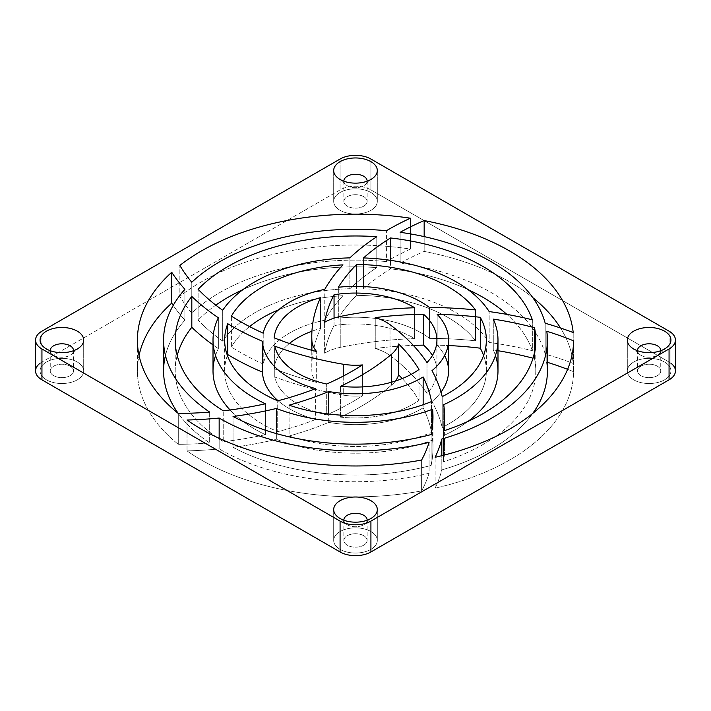 <?xml version="1.0" encoding="UTF-8"?>
<svg xmlns="http://www.w3.org/2000/svg" width="711" height="711" viewBox="0 0 711 711"><rect width="100%" height="100%" fill="white"/><g stroke="black" fill="none" stroke-linecap="round" stroke-linejoin="round"><path stroke-width="0.53" stroke-dasharray="3.56 2.67" d="M429.089 442.402L429.089 473.268A250.076 144.377 180 0 1 421.614 490.919L421.614 460.053L421.614 490.919A218.09 125.909 180 0 1 187.029 450.89A261.701 151.096 0 0 0 219.157 448.908L219.157 438.34L219.157 448.908A261.701 151.096 180 0 1 187.029 450.89L187.029 420.023L187.029 450.89A218.09 125.909 0 0 0 421.614 490.919A250.076 144.377 0 0 0 429.089 473.268A191.917 110.8 180 0 1 219.157 448.908A191.917 110.8 0 0 0 429.089 473.268L429.089 442.402M435.15 488.146A261.701 151.096 0 0 0 441.815 469.891L441.815 455.698L441.815 469.891A261.701 151.096 180 0 1 435.15 488.146L435.15 457.28L435.15 488.146A218.09 125.909 0 0 0 573.581 371.702L573.581 340.845L573.581 371.702A218.09 125.909 180 0 1 435.15 488.146M209.665 412.096L209.665 442.962A250.076 144.377 180 0 1 178.283 444.313L178.283 413.447L178.283 444.313A218.09 125.909 180 0 1 137.41 370.929A218.09 125.909 180 0 1 139.054 355.5A218.09 125.909 0 0 0 178.283 444.313A250.076 144.377 0 0 0 209.665 442.962A191.917 110.8 180 0 1 178.265 413.438A191.917 110.8 0 0 0 209.665 442.962L209.665 412.096M191.783 282.249L191.783 313.116A250.076 144.377 180 0 1 179.856 296.3L179.856 265.434L179.856 296.3A218.09 125.909 180 0 1 410.389 249.072A261.701 151.096 -0 0 0 386.42 261.577L386.42 230.711L386.42 261.577A261.701 151.096 180 0 1 410.389 249.072L410.389 218.206L410.389 249.072A218.09 125.909 0 0 0 179.856 296.3A250.076 144.377 0 0 0 191.783 313.116A191.917 110.8 180 0 1 386.42 261.577A191.917 110.8 0 0 0 191.783 313.116L191.783 282.249M173.226 305.392A261.701 151.096 0 0 0 184.913 320.163L184.913 289.297L184.913 320.163A261.701 151.096 180 0 1 173.226 305.392M400.151 232.31L400.151 263.168A250.076 144.377 180 0 1 424.165 251.427L424.165 236.603L424.165 251.427A218.09 125.909 180 0 1 532.735 297.562A218.09 125.909 0 0 0 424.165 251.427A250.076 144.377 -0 0 0 400.151 263.168A191.917 110.8 180 0 1 545.195 354.114L545.195 323.247L545.195 354.114A261.701 151.096 180 0 1 573.199 363.419A261.701 151.096 -0 0 0 545.195 354.114A191.917 110.8 0 0 0 400.151 263.168L400.151 232.31M546.812 331.282L546.812 362.148A250.076 144.377 180 0 1 547.417 362.334A250.076 144.377 -0 0 0 546.812 362.148L546.812 331.282M567.609 369.338A250.076 144.377 180 0 1 573.581 371.702A250.076 144.377 -0 0 0 567.609 369.338M573.199 332.552L573.199 363.419L573.199 332.552M432.608 440.109A250.076 144.377 180 0 1 432.972 447.903A250.076 144.377 180 0 1 431.124 465.421L431.124 434.554L431.124 465.421A250.076 144.377 0 0 0 432.608 440.109A142.484 82.263 180 0 1 276.357 439.336L276.357 433.586L276.357 439.336A261.701 151.096 180 0 1 233.048 447.326A261.701 151.096 0 0 0 276.357 439.336A142.484 82.263 0 0 0 432.608 440.109L432.608 424.831L432.608 440.109M443.504 430.91L443.504 461.777A261.701 151.096 0 0 0 444.606 447.903A261.701 151.096 0 0 0 443.726 435.523L443.726 404.666L443.726 435.523A261.701 151.096 180 0 1 443.504 461.777A180.283 104.09 0 0 0 534.512 358.602L534.512 352.398L534.512 358.602A250.076 144.377 -0 0 0 533.028 358.211A250.076 144.377 180 0 1 534.512 358.602A180.283 104.09 180 0 1 535.783 370.929A180.283 104.09 180 0 1 443.504 461.777L443.504 430.91M265.381 434.652A250.076 144.377 180 0 1 223.227 441.655L223.227 410.789L223.227 441.655A250.076 144.377 0 0 0 265.381 434.652A142.484 82.263 180 0 1 230.071 409.963A142.484 82.263 0 0 0 265.381 434.652L265.381 403.786L265.381 434.652M233.048 416.459L233.048 447.326A180.283 104.09 0 0 0 431.124 465.421A180.283 104.09 180 0 1 233.048 447.326L233.048 416.459M222.694 341.138A250.076 144.377 180 0 1 198.12 320.154L198.12 289.288L198.12 320.154A250.076 144.377 0 0 0 222.694 341.138A142.484 82.263 180 0 1 349.883 288.737L349.883 257.871L349.883 288.737A261.701 151.096 180 0 1 376.794 267.576A261.701 151.096 -0 0 0 349.883 288.737A142.484 82.263 0 0 0 222.694 341.138L222.694 310.272L222.694 341.138M213.016 344.915A261.701 151.096 0 0 0 218.357 348.612L218.357 317.755L218.357 348.612A261.701 151.096 180 0 1 213.016 344.915M363.543 288.799A250.076 144.377 180 0 1 390.508 268.829L390.508 260.324L390.508 268.829A250.076 144.377 -0 0 0 363.543 288.799A142.484 82.263 180 0 1 489.168 342.444L489.168 311.587L489.168 342.444A261.701 151.096 180 0 1 532.343 350.683A261.701 151.096 -0 0 0 489.168 342.444A142.484 82.263 0 0 0 363.543 288.799L363.543 257.933L363.543 288.799M376.794 236.71L376.794 267.576A180.283 104.09 0 0 0 242.958 289.617A180.283 104.09 180 0 1 376.794 267.576L376.794 236.71M497.984 370.929A142.484 82.263 0 0 0 493.283 349.972L493.283 319.106L493.283 349.972A250.076 144.377 180 0 1 497.984 350.719A250.076 144.377 -0 0 0 493.283 349.972A142.484 82.263 180 0 1 495.451 355.5M532.343 319.817L532.343 350.683A180.283 104.09 0 0 0 506.854 314.378A180.283 104.09 180 0 1 532.343 350.683L532.343 319.817M423.152 407.821A250.076 144.377 180 0 1 431.533 432.421L431.533 401.555L431.533 432.421A250.076 144.377 -0 0 0 423.152 407.821A93.052 53.725 180 0 1 328.722 422.378L328.722 414.015L328.722 422.378A261.701 151.096 180 0 1 289.093 436.03A261.701 151.096 0 0 0 328.722 422.378A93.052 53.725 0 0 0 423.152 407.821L423.152 404.737L423.152 407.821M442.215 396.649L442.215 427.507A261.701 151.096 -0 0 0 431.977 401.537L431.977 370.671L431.977 401.537A261.701 151.096 180 0 1 442.215 427.507A130.851 75.544 0 0 0 483.596 355.5A130.851 75.544 180 0 1 486.351 370.929A130.851 75.544 180 0 1 442.215 427.507L442.215 396.649M315.64 419.472A250.076 144.377 180 0 1 277.717 431.684L277.717 400.817L277.717 431.684A250.076 144.377 0 0 0 315.64 419.472A93.052 53.725 180 0 1 278.072 400.728A93.052 53.725 0 0 0 315.64 419.472L315.64 388.615L315.64 419.472M289.093 405.163L289.093 436.03A130.851 75.544 0 0 0 431.533 432.421A130.851 75.544 180 0 1 289.093 436.03L289.093 405.163M263.221 364.05A250.076 144.377 180 0 1 231.395 346.995L231.395 316.128L231.395 346.995A250.076 144.377 0 0 0 263.221 364.05A93.052 53.725 180 0 1 324.776 320.226L324.776 289.359L324.776 320.226A261.701 151.096 180 0 1 342.951 295.732A261.701 151.096 -0 0 0 324.776 320.226A93.052 53.725 0 0 0 263.221 364.05L263.221 333.183L263.221 364.05M338.329 318.137A250.076 144.377 180 0 1 356.584 295.385L356.584 286.346L356.584 295.385A250.076 144.377 -0 0 0 338.329 318.137A93.052 53.725 180 0 1 429.542 338.392L429.542 307.525L429.542 338.392A261.701 151.096 180 0 1 475.499 340.8A261.701 151.096 -0 0 0 429.542 338.392A93.052 53.725 0 0 0 338.329 318.137L338.329 287.271L338.329 318.137M342.951 264.865L342.951 295.732A130.851 75.544 0 0 0 278.623 309.8A130.851 75.544 180 0 1 342.951 295.732L342.951 264.865M448.552 370.929A93.052 53.725 0 0 0 437.167 345.19L437.167 314.324L437.167 345.19A250.076 144.377 180 0 1 448.552 345.555A250.076 144.377 -0 0 0 437.167 345.19A93.052 53.725 180 0 1 444.633 355.5M475.499 309.934L475.499 340.8A130.851 75.544 0 0 0 356.584 295.385A130.851 75.544 180 0 1 475.499 340.8L475.499 309.934M375.248 348.479L375.248 317.613L375.248 348.479A43.62 25.178 180 0 1 390.019 355.536A43.62 25.178 0 0 0 375.248 348.479A250.076 144.377 180 0 1 413.313 345.395A250.076 144.377 -0 0 0 375.248 348.479M390.019 324.678L390.019 355.536A261.701 151.096 180 0 1 427 393.414A81.418 47.006 0 0 0 432.404 355.5A81.418 47.006 180 0 1 436.918 370.929A81.418 47.006 180 0 1 427 393.414A261.701 151.096 -0 0 0 390.019 355.536L390.019 324.678M560.526 328.011A218.09 125.909 180 0 1 573.199 363.419A218.09 125.909 0 0 0 560.526 328.011M340.809 316.359L340.809 347.226A43.62 25.178 0 0 0 324.616 353.154L324.616 322.287L324.616 353.154A43.62 25.178 180 0 1 340.809 347.226A261.701 151.096 180 0 1 414.637 338.623A81.418 47.006 0 0 0 334.054 325.585A250.076 144.377 -0 0 0 324.616 353.154A250.076 144.377 180 0 1 334.054 325.585L334.054 318.137L334.054 325.585A81.418 47.006 180 0 1 414.637 338.623A261.701 151.096 -0 0 0 340.809 347.226L340.809 316.359M311.898 350.301L311.898 371.675A43.62 25.178 0 0 0 316.662 382.394L316.662 351.536L316.662 382.394A43.62 25.178 180 0 1 311.898 371.675A261.701 151.096 180 0 1 320.545 328.482A81.418 47.006 0 0 0 311.942 331.219A81.418 47.006 180 0 1 320.545 328.482A261.701 151.096 -0 0 0 311.791 367.24A261.701 151.096 -0 0 0 311.898 371.675L311.898 350.301M343.244 376.092L343.244 395.103A43.62 25.178 0 0 0 362.388 395.796L362.388 364.93L362.388 395.796A43.62 25.178 180 0 1 343.244 395.103A261.701 151.096 180 0 1 274.766 377.008A81.418 47.006 0 0 0 326.687 414.895A250.076 144.377 0 0 0 362.388 395.796A250.076 144.377 180 0 1 326.687 414.895L326.687 384.029L326.687 414.895A81.418 47.006 180 0 1 274.766 377.008A261.701 151.096 0 0 0 343.244 395.103L343.244 376.092M402.239 378.554A250.076 144.377 180 0 1 419.019 400.337L419.019 369.471L419.019 400.337A250.076 144.377 -0 0 0 402.239 378.554M675.45 370.929A21.81 12.594 0 0 0 669.06 362.032L669.06 331.166L669.06 362.032L370.92 189.899L370.92 159.033L370.92 189.899L669.06 362.032A21.81 12.594 180 0 1 670.926 363.259M340.08 159.033L340.08 189.899L41.94 362.032L41.94 331.166L41.94 362.032L340.08 189.899A21.81 12.594 180 0 1 370.92 189.899A21.81 12.594 -0 0 0 340.08 189.899L340.08 159.033M40.074 363.259A21.81 12.594 180 0 1 41.94 362.032A21.81 12.594 -0 0 0 35.55 370.929M633.697 379.834A21.81 12.594 0 0 0 670.18 374.19A21.81 12.594 0 0 0 643.473 358.771A21.81 12.594 0 0 0 633.697 379.834A21.81 12.594 180 0 1 627.306 370.929A21.81 12.594 180 0 1 649.116 358.344A21.81 12.594 180 0 1 670.926 370.929A21.81 12.594 180 0 1 657.462 382.562A21.81 12.594 180 0 1 633.697 379.834A21.81 12.594 0 0 0 657.462 382.562A21.81 12.594 0 0 0 670.926 370.929A21.81 12.594 0 0 0 664.536 362.032A21.81 12.594 180 0 1 654.76 383.096A21.81 12.594 180 0 1 628.053 367.676A21.81 12.594 180 0 1 664.536 362.032A21.81 12.594 0 0 0 640.771 359.304A21.81 12.594 0 0 0 627.306 370.929A21.81 12.594 0 0 0 633.697 379.834M340.08 549.354A21.81 12.594 0 0 0 376.563 543.711A21.81 12.594 0 0 0 349.856 528.291A21.81 12.594 0 0 0 340.08 549.354A21.81 12.594 180 0 1 333.69 540.449A21.81 12.594 180 0 1 355.5 527.864A21.81 12.594 180 0 1 377.31 540.449A21.81 12.594 180 0 1 363.845 552.083A21.81 12.594 180 0 1 340.08 549.354A21.81 12.594 0 0 0 363.845 552.083A21.81 12.594 0 0 0 377.31 540.449A21.81 12.594 0 0 0 370.92 531.544A21.81 12.594 180 0 1 361.144 552.616A21.81 12.594 180 0 1 334.437 537.196A21.81 12.594 180 0 1 370.92 531.544A21.81 12.594 0 0 0 347.155 528.815A21.81 12.594 0 0 0 333.69 540.449A21.81 12.594 0 0 0 340.08 549.354M46.464 379.834A21.81 12.594 0 0 0 82.947 374.19A21.81 12.594 0 0 0 56.24 358.771A21.81 12.594 0 0 0 46.464 379.834A21.81 12.594 180 0 1 40.074 370.929A21.81 12.594 180 0 1 61.884 358.344A21.81 12.594 180 0 1 83.694 370.929A21.81 12.594 180 0 1 70.229 382.562A21.81 12.594 180 0 1 46.464 379.834A21.81 12.594 0 0 0 70.229 382.562A21.81 12.594 0 0 0 83.694 370.929A21.81 12.594 0 0 0 77.303 362.032A21.81 12.594 180 0 1 67.527 383.096A21.81 12.594 180 0 1 40.82 367.676A21.81 12.594 180 0 1 77.303 362.032A21.81 12.594 0 0 0 53.538 359.304A21.81 12.594 0 0 0 40.074 370.929A21.81 12.594 0 0 0 46.464 379.834M340.08 210.314A21.81 12.594 0 0 0 376.563 204.67A21.81 12.594 0 0 0 349.856 189.25A21.81 12.594 0 0 0 340.08 210.314A21.81 12.594 180 0 1 333.69 201.417A21.81 12.594 180 0 1 355.5 188.824A21.81 12.594 180 0 1 377.31 201.417A21.81 12.594 180 0 1 363.845 213.042A21.81 12.594 180 0 1 340.08 210.314A21.81 12.594 0 0 0 363.845 213.042A21.81 12.594 0 0 0 377.31 201.417A21.81 12.594 0 0 0 370.92 192.512A21.81 12.594 180 0 1 361.144 213.576A21.81 12.594 180 0 1 334.437 198.156A21.81 12.594 180 0 1 370.92 192.512A21.81 12.594 0 0 0 347.155 189.784A21.81 12.594 0 0 0 333.69 201.417A21.81 12.594 0 0 0 340.08 210.314M532.735 413.438A191.917 110.8 180 0 1 441.815 469.891A191.917 110.8 0 0 0 532.735 413.438M165.45 355.5A191.917 110.8 180 0 1 184.913 320.163A191.917 110.8 0 0 0 163.583 370.929M215.797 305.143A180.283 104.09 0 0 0 198.12 320.154A180.283 104.09 180 0 1 215.797 305.143M177.208 355.5A180.283 104.09 0 0 0 223.227 441.655A180.283 104.09 180 0 1 175.217 370.929A180.283 104.09 180 0 1 177.208 355.5M215.549 355.5A142.484 82.263 180 0 1 218.357 348.612A142.484 82.263 0 0 0 213.016 370.929M468.042 421.383A142.484 82.263 180 0 1 443.726 435.523A142.484 82.263 0 0 0 468.042 421.383M468.042 289.617A180.283 104.09 0 0 0 390.508 268.829A180.283 104.09 180 0 1 468.042 289.617M249.561 326.589A130.851 75.544 0 0 0 231.395 346.995A130.851 75.544 180 0 1 249.561 326.589M227.404 355.5A130.851 75.544 0 0 0 277.717 431.684A130.851 75.544 180 0 1 224.649 370.929A130.851 75.544 180 0 1 227.404 355.5M441.024 392.108A93.052 53.725 180 0 1 431.977 401.537A93.052 53.725 0 0 0 441.024 392.108M340.56 417.144A81.418 47.006 0 0 0 419.019 400.337A81.418 47.006 180 0 1 340.56 417.144A261.701 151.096 0 0 0 391.521 385.131A261.701 151.096 180 0 1 340.56 417.144L340.56 386.277L340.56 417.144M395.467 381.025A43.62 25.178 180 0 1 391.521 385.131A43.62 25.178 0 0 0 395.467 381.025M289.413 343.475A81.418 47.006 0 0 0 274.17 368.698A250.076 144.377 0 0 0 316.662 382.394A250.076 144.377 180 0 1 274.17 368.698L274.17 337.832L274.17 368.698A81.418 47.006 180 0 1 289.413 343.475M427 362.548L427 393.414L427 362.548M391.521 382.225L391.521 385.131L391.521 382.225M274.766 346.141L274.766 377.008L274.766 346.141M320.545 297.616L320.545 328.482L320.545 297.616M414.637 307.756L414.637 338.623L414.637 307.756M547.417 370.929A191.917 110.8 0 0 0 546.812 362.148M657.346 366.183A11.634 6.719 -0 0 0 637.883 369.196A11.634 6.719 -0 0 0 652.129 377.417A11.634 6.719 -0 0 0 657.346 366.183A11.634 6.719 180 0 1 660.75 370.929A11.634 6.719 180 0 1 653.569 377.141A11.634 6.719 180 0 1 640.895 375.684A11.634 6.719 180 0 1 637.483 370.929A11.634 6.719 180 0 1 644.664 364.725A11.634 6.719 180 0 1 657.346 366.183M640.895 355.26A11.634 6.719 0 0 0 653.4 356.753A11.634 6.719 0 0 0 660.741 350.719A11.634 6.719 180 0 1 658.733 354.291A11.634 6.719 180 0 1 640.895 355.26A11.634 6.719 180 0 1 639.5 354.291A11.634 6.719 180 0 1 637.491 350.719A11.634 6.719 0 0 0 640.895 355.26M363.721 535.703A11.634 6.719 -0 0 0 344.266 538.716A11.634 6.719 -0 0 0 358.513 546.937A11.634 6.719 -0 0 0 363.721 535.703A11.634 6.719 180 0 1 367.134 540.449A11.634 6.719 180 0 1 359.953 546.652A11.634 6.719 180 0 1 347.279 545.204A11.634 6.719 180 0 1 343.866 540.449A11.634 6.719 180 0 1 351.047 534.245A11.634 6.719 180 0 1 363.721 535.703M347.279 524.78A11.634 6.719 0 0 0 359.784 526.273A11.634 6.719 0 0 0 367.125 520.239A11.634 6.719 180 0 1 365.116 523.811A11.634 6.719 180 0 1 347.279 524.78A11.634 6.719 180 0 1 345.884 523.811A11.634 6.719 180 0 1 343.875 520.239A11.634 6.719 0 0 0 347.279 524.78M70.105 366.183A11.634 6.719 -0 0 0 50.65 369.196A11.634 6.719 -0 0 0 64.897 377.417A11.634 6.719 -0 0 0 70.105 366.183A11.634 6.719 180 0 1 73.517 370.929A11.634 6.719 180 0 1 66.336 377.141A11.634 6.719 180 0 1 53.654 375.684A11.634 6.719 180 0 1 50.25 370.929A11.634 6.719 180 0 1 57.431 364.725A11.634 6.719 180 0 1 70.105 366.183M53.654 355.26A11.634 6.719 0 0 0 66.167 356.753A11.634 6.719 0 0 0 73.509 350.719A11.634 6.719 180 0 1 71.5 354.291A11.634 6.719 180 0 1 53.654 355.26A11.634 6.719 180 0 1 52.267 354.291A11.634 6.719 180 0 1 50.259 350.719A11.634 6.719 0 0 0 53.654 355.26M363.721 196.663A11.634 6.719 -0 0 0 344.266 199.675A11.634 6.719 -0 0 0 358.513 207.896A11.634 6.719 -0 0 0 363.721 196.663A11.634 6.719 180 0 1 367.134 201.417A11.634 6.719 180 0 1 359.953 207.621A11.634 6.719 180 0 1 347.279 206.163A11.634 6.719 180 0 1 343.866 201.417A11.634 6.719 180 0 1 351.047 195.214A11.634 6.719 180 0 1 363.721 196.663M347.279 185.74A11.634 6.719 0 0 0 359.784 187.242A11.634 6.719 0 0 0 367.125 181.198A11.634 6.719 180 0 1 365.116 184.771A11.634 6.719 180 0 1 347.279 185.74A11.634 6.719 180 0 1 345.884 184.771A11.634 6.719 180 0 1 343.875 181.198A11.634 6.719 0 0 0 347.279 185.74M432.972 447.903L432.972 417.037M444.606 447.903L444.606 430.555M137.41 370.929L137.41 340.071M311.791 367.24L311.791 350.265M436.918 370.929L436.918 340.071M486.351 370.929L486.351 340.071M224.649 370.929L224.649 340.071M535.783 370.929L535.783 340.071M175.217 370.929L175.217 340.071M377.31 170.551L377.31 201.417L377.31 170.551M333.69 170.551L333.69 201.417L333.69 170.551M83.694 340.071L83.694 370.929L83.694 340.071M40.074 340.071L40.074 370.929L40.074 340.071M377.31 509.583L377.31 540.449L377.31 509.583M333.69 509.583L333.69 540.449L333.69 509.583M670.926 340.071L670.926 370.929L670.926 340.071M627.306 340.071L627.306 370.929L627.306 340.071M660.75 350.514L660.75 370.929M637.483 350.514L637.483 370.929M667.149 347.146L658.733 354.291M631.084 347.146L639.5 354.291M367.134 520.034L367.134 540.449M343.866 520.034L343.866 540.449M373.533 516.666L365.116 523.811M337.467 516.666L345.884 523.811M73.517 350.514L73.517 370.929M50.25 350.514L50.25 370.929M79.916 347.146L71.5 354.291M43.851 347.146L52.267 354.291M367.134 180.994L367.134 201.417M343.866 180.994L343.866 201.417M373.533 177.634L365.116 184.771M337.467 177.634L345.884 184.771"/><path stroke-width="1.07" d="M35.55 340.071L35.55 370.929A21.81 12.594 -0 0 0 41.94 379.834L41.94 348.968A21.81 12.594 180 0 1 35.55 340.071A21.81 12.594 180 0 1 41.94 331.166L340.08 159.033A21.81 12.594 180 0 1 370.92 159.033A21.81 12.594 0 0 0 340.08 159.033L41.94 331.166A21.81 12.594 0 0 0 41.94 348.968L340.08 521.101A21.81 12.594 0 0 0 370.92 521.101L669.06 348.968A21.81 12.594 0 0 0 669.06 331.166L370.92 159.033L669.06 331.166A21.81 12.594 180 0 1 675.45 340.071A21.81 12.594 180 0 1 669.06 348.968L370.92 521.101L370.92 551.967L669.06 379.834L669.06 348.968L669.06 379.834L370.92 551.967A21.81 12.594 180 0 1 340.08 551.967L340.08 521.101L41.94 348.968L41.94 379.834L340.08 551.967L41.94 379.834A21.81 12.594 180 0 1 40.074 363.259M340.809 316.359A43.62 25.178 -0 0 0 324.616 322.287A250.076 144.377 180 0 1 334.054 294.718A81.418 47.006 180 0 1 414.637 307.756A261.701 151.096 0 0 0 340.809 316.359A261.701 151.096 180 0 1 414.637 307.756A81.418 47.006 -0 0 0 334.054 294.718A250.076 144.377 0 0 0 324.616 322.287A43.62 25.178 180 0 1 340.809 316.359M375.248 317.613A250.076 144.377 180 0 1 423.569 314.28A81.418 47.006 180 0 1 427 362.548A261.701 151.096 0 0 0 390.019 324.678A43.62 25.178 -0 0 0 375.248 317.613A43.62 25.178 180 0 1 390.019 324.678A261.701 151.096 180 0 1 427 362.548A81.418 47.006 0 0 0 436.918 340.071A81.418 47.006 0 0 0 423.569 314.28A250.076 144.377 0 0 0 375.248 317.613M362.388 364.93A250.076 144.377 180 0 1 326.687 384.029A81.418 47.006 180 0 1 274.766 346.141A261.701 151.096 0 0 0 343.244 364.236A43.62 25.178 0 0 0 362.388 364.93A43.62 25.178 180 0 1 343.244 364.236L343.244 376.092L343.244 364.236A261.701 151.096 180 0 1 274.766 346.141A81.418 47.006 0 0 0 326.687 384.029A250.076 144.377 0 0 0 362.388 364.93M316.662 351.536A250.076 144.377 180 0 1 274.17 337.832A81.418 47.006 180 0 1 320.545 297.616A261.701 151.096 0 0 0 311.898 340.809A43.62 25.178 0 0 0 316.662 351.536A43.62 25.178 180 0 1 311.898 340.809L311.898 350.301L311.898 340.809A261.701 151.096 180 0 1 311.791 336.374A261.701 151.096 180 0 1 320.545 297.616A81.418 47.006 -0 0 0 274.17 337.832A250.076 144.377 0 0 0 316.662 351.536M391.521 354.265A43.62 25.178 0 0 0 398.587 343.973A250.076 144.377 180 0 1 419.019 369.471A81.418 47.006 180 0 1 340.56 386.277A261.701 151.096 0 0 0 391.521 354.265L391.521 382.225L391.521 354.265A261.701 151.096 180 0 1 340.56 386.277A81.418 47.006 0 0 0 419.019 369.471A250.076 144.377 0 0 0 398.587 343.973L398.587 374.839A250.076 144.377 180 0 1 402.239 378.554A250.076 144.377 -0 0 0 398.587 374.839A43.62 25.178 180 0 1 395.467 381.025A43.62 25.178 0 0 0 398.587 374.839L398.587 343.973A43.62 25.178 180 0 1 391.521 354.265M573.199 332.552A261.701 151.096 0 0 0 545.195 323.247A191.917 110.8 -0 0 0 400.151 232.31A250.076 144.377 180 0 1 424.165 220.561A218.09 125.909 180 0 1 573.199 332.552A218.09 125.909 0 0 0 424.165 220.561A250.076 144.377 0 0 0 400.151 232.31A191.917 110.8 180 0 1 545.195 323.247A261.701 151.096 180 0 1 573.199 332.552M429.542 307.525A93.052 53.725 -0 0 0 338.329 287.271A250.076 144.377 180 0 1 356.584 264.519A130.851 75.544 180 0 1 475.499 309.934A261.701 151.096 0 0 0 429.542 307.525A261.701 151.096 180 0 1 475.499 309.934A130.851 75.544 -0 0 0 356.584 264.519A250.076 144.377 0 0 0 338.329 287.271A93.052 53.725 180 0 1 429.542 307.525M324.776 289.359A93.052 53.725 -0 0 0 263.221 333.183A250.076 144.377 180 0 1 231.395 316.128A130.851 75.544 180 0 1 342.951 264.865A261.701 151.096 0 0 0 324.776 289.359A261.701 151.096 180 0 1 342.951 264.865A130.851 75.544 -0 0 0 231.395 316.128A250.076 144.377 0 0 0 263.221 333.183A93.052 53.725 180 0 1 324.776 289.359M262.475 341.262A93.052 53.725 0 0 0 315.64 388.615A250.076 144.377 180 0 1 277.717 400.817A130.851 75.544 180 0 1 227.751 323.718A261.701 151.096 0 0 0 262.475 341.262A261.701 151.096 180 0 1 227.751 323.718L227.751 354.585A261.701 151.096 0 0 0 262.475 372.129L262.475 341.262L262.475 372.129A261.701 151.096 180 0 1 227.751 354.585A130.851 75.544 0 0 0 227.404 355.5A130.851 75.544 180 0 1 227.751 354.585L227.751 323.718A130.851 75.544 -0 0 0 224.649 340.071A130.851 75.544 -0 0 0 277.717 400.817A250.076 144.377 0 0 0 315.64 388.615A93.052 53.725 180 0 1 262.475 341.262M437.167 314.324A250.076 144.377 180 0 1 480.281 317.319A130.851 75.544 180 0 1 442.215 396.649A261.701 151.096 0 0 0 431.977 370.671A93.052 53.725 0 0 0 437.167 314.324A93.052 53.725 180 0 1 448.552 340.071A93.052 53.725 180 0 1 431.977 370.671A261.701 151.096 180 0 1 442.215 396.649A130.851 75.544 0 0 0 486.351 340.071A130.851 75.544 0 0 0 480.281 317.319A250.076 144.377 0 0 0 437.167 314.324M328.722 391.521A93.052 53.725 0 0 0 423.152 376.954A250.076 144.377 180 0 1 431.533 401.555A130.851 75.544 180 0 1 289.093 405.163A261.701 151.096 0 0 0 328.722 391.521A261.701 151.096 180 0 1 289.093 405.163A130.851 75.544 0 0 0 431.533 401.555A250.076 144.377 0 0 0 423.152 376.954L423.152 404.737L423.152 376.954A93.052 53.725 180 0 1 328.722 391.521L328.722 414.015L328.722 391.521M573.581 340.845A218.09 125.909 180 0 1 435.15 457.28A261.701 151.096 0 0 0 441.815 439.034A191.917 110.8 0 0 0 546.812 331.282A250.076 144.377 180 0 1 573.581 340.845A250.076 144.377 0 0 0 546.812 331.282A191.917 110.8 180 0 1 547.417 340.071A191.917 110.8 180 0 1 441.815 439.034A261.701 151.096 180 0 1 435.15 457.28A218.09 125.909 0 0 0 573.581 340.845M421.614 460.053A218.09 125.909 180 0 1 187.029 420.023A261.701 151.096 0 0 0 219.157 418.041A191.917 110.8 0 0 0 429.089 442.402A250.076 144.377 180 0 1 421.614 460.053A250.076 144.377 0 0 0 429.089 442.402A191.917 110.8 180 0 1 219.157 418.041A261.701 151.096 180 0 1 187.029 420.023A218.09 125.909 0 0 0 421.614 460.053M163.583 340.071L163.583 370.929A191.917 110.8 0 0 0 178.265 413.438A218.09 125.909 180 0 1 171.724 272.269A261.701 151.096 0 0 0 184.913 289.297A191.917 110.8 -0 0 0 209.665 412.096A250.076 144.377 180 0 1 178.283 413.447A250.076 144.377 0 0 0 209.665 412.096A191.917 110.8 180 0 1 163.583 340.071A191.917 110.8 180 0 1 184.913 289.297A261.701 151.096 180 0 1 171.724 272.269L171.724 303.135A261.701 151.096 0 0 0 173.226 305.392A261.701 151.096 180 0 1 171.724 303.135L171.724 272.269A218.09 125.909 0 0 0 137.41 340.071A218.09 125.909 0 0 0 178.283 413.447A191.917 110.8 180 0 1 165.45 355.5M179.856 265.434A218.09 125.909 180 0 1 410.389 218.206A261.701 151.096 0 0 0 386.42 230.711A191.917 110.8 -0 0 0 191.783 282.249A250.076 144.377 180 0 1 179.856 265.434A250.076 144.377 0 0 0 191.783 282.249A191.917 110.8 180 0 1 386.42 230.711A261.701 151.096 180 0 1 410.389 218.206A218.09 125.909 0 0 0 179.856 265.434M489.168 311.587A142.484 82.263 -0 0 0 363.543 257.933A250.076 144.377 180 0 1 390.508 237.963A180.283 104.09 180 0 1 532.343 319.817A261.701 151.096 0 0 0 489.168 311.587A261.701 151.096 180 0 1 532.343 319.817A180.283 104.09 -0 0 0 390.508 237.963A250.076 144.377 0 0 0 363.543 257.933A142.484 82.263 180 0 1 489.168 311.587M349.883 257.871A142.484 82.263 -0 0 0 222.694 310.272A250.076 144.377 180 0 1 198.12 289.288A180.283 104.09 180 0 1 376.794 236.71A261.701 151.096 0 0 0 349.883 257.871A261.701 151.096 180 0 1 376.794 236.71A180.283 104.09 -0 0 0 198.12 289.288A250.076 144.377 0 0 0 222.694 310.272A142.484 82.263 180 0 1 349.883 257.871M218.357 317.755A142.484 82.263 -0 0 0 265.381 403.786A250.076 144.377 180 0 1 223.227 410.789A180.283 104.09 180 0 1 191.819 296.434A261.701 151.096 0 0 0 218.357 317.755A261.701 151.096 180 0 1 191.819 296.434L191.819 327.3A261.701 151.096 0 0 0 213.016 344.915A261.701 151.096 180 0 1 191.819 327.3A180.283 104.09 0 0 0 177.208 355.5A180.283 104.09 180 0 1 191.819 327.3L191.819 296.434A180.283 104.09 -0 0 0 175.217 340.071A180.283 104.09 -0 0 0 223.227 410.789A250.076 144.377 0 0 0 265.381 403.786A142.484 82.263 180 0 1 213.016 340.071A142.484 82.263 180 0 1 218.357 317.755M493.283 319.106A250.076 144.377 180 0 1 534.512 327.735A180.283 104.09 180 0 1 443.504 430.91A261.701 151.096 0 0 0 443.726 404.666A142.484 82.263 0 0 0 493.283 319.106A142.484 82.263 180 0 1 497.984 340.071A142.484 82.263 180 0 1 443.726 404.666A261.701 151.096 180 0 1 444.606 417.037A261.701 151.096 180 0 1 443.504 430.91A180.283 104.09 0 0 0 535.783 340.071A180.283 104.09 0 0 0 534.512 327.735A250.076 144.377 0 0 0 493.283 319.106M276.357 408.47A142.484 82.263 0 0 0 432.608 409.243A250.076 144.377 180 0 1 431.124 434.554A180.283 104.09 180 0 1 233.048 416.459A261.701 151.096 0 0 0 276.357 408.47A261.701 151.096 180 0 1 233.048 416.459A180.283 104.09 0 0 0 431.124 434.554A250.076 144.377 0 0 0 432.972 417.037A250.076 144.377 0 0 0 432.608 409.243L432.608 424.831L432.608 409.243A142.484 82.263 180 0 1 276.357 408.47L276.357 433.586L276.357 408.47M340.08 179.456A21.81 12.594 180 0 1 349.856 158.384A21.81 12.594 180 0 1 376.563 173.804A21.81 12.594 180 0 1 340.08 179.456A21.81 12.594 0 0 0 363.845 182.185A21.81 12.594 0 0 0 377.31 170.551A21.81 12.594 0 0 0 355.5 157.958A21.81 12.594 0 0 0 333.69 170.551A21.81 12.594 0 0 0 340.08 179.456A21.81 12.594 180 0 1 333.69 170.551A21.81 12.594 180 0 1 355.5 157.958A21.81 12.594 180 0 1 377.31 170.551A21.81 12.594 180 0 1 363.845 182.185A21.81 12.594 180 0 1 340.08 179.456A21.81 12.594 0 0 0 373.533 177.634A21.81 12.594 0 0 0 369.924 161.104A21.81 12.594 0 0 0 341.076 161.104A21.81 12.594 0 0 0 337.467 177.634A21.81 12.594 0 0 0 340.08 179.456M46.464 348.968A21.81 12.594 180 0 1 56.24 327.904A21.81 12.594 180 0 1 82.947 343.324A21.81 12.594 180 0 1 46.464 348.968A21.81 12.594 0 0 0 70.229 351.696A21.81 12.594 0 0 0 83.694 340.071A21.81 12.594 0 0 0 61.884 327.478A21.81 12.594 0 0 0 40.074 340.071A21.81 12.594 0 0 0 46.464 348.968A21.81 12.594 180 0 1 40.074 340.071A21.81 12.594 180 0 1 61.884 327.478A21.81 12.594 180 0 1 83.694 340.071A21.81 12.594 180 0 1 70.229 351.696A21.81 12.594 180 0 1 46.464 348.968A21.81 12.594 0 0 0 79.916 347.146A21.81 12.594 0 0 0 76.308 330.624A21.81 12.594 0 0 0 47.459 330.624A21.81 12.594 0 0 0 43.851 347.146A21.81 12.594 0 0 0 46.464 348.968M340.08 518.488A21.81 12.594 180 0 1 349.856 497.424A21.81 12.594 180 0 1 376.563 512.844A21.81 12.594 180 0 1 340.08 518.488A21.81 12.594 0 0 0 363.845 521.216A21.81 12.594 0 0 0 377.31 509.583A21.81 12.594 0 0 0 355.5 496.998A21.81 12.594 0 0 0 333.69 509.583A21.81 12.594 0 0 0 340.08 518.488A21.81 12.594 180 0 1 333.69 509.583A21.81 12.594 180 0 1 355.5 496.998A21.81 12.594 180 0 1 377.31 509.583A21.81 12.594 180 0 1 363.845 521.216A21.81 12.594 180 0 1 340.08 518.488A21.81 12.594 0 0 0 373.533 516.666A21.81 12.594 0 0 0 369.924 500.144A21.81 12.594 0 0 0 341.076 500.144A21.81 12.594 0 0 0 337.467 516.666A21.81 12.594 0 0 0 340.08 518.488M633.697 348.968A21.81 12.594 180 0 1 643.473 327.904A21.81 12.594 180 0 1 670.18 343.324A21.81 12.594 180 0 1 633.697 348.968A21.81 12.594 0 0 0 657.462 351.696A21.81 12.594 0 0 0 670.926 340.071A21.81 12.594 0 0 0 649.116 327.478A21.81 12.594 0 0 0 627.306 340.071A21.81 12.594 0 0 0 633.697 348.968A21.81 12.594 180 0 1 627.306 340.071A21.81 12.594 180 0 1 649.116 327.478A21.81 12.594 180 0 1 670.926 340.071A21.81 12.594 180 0 1 657.462 351.696A21.81 12.594 180 0 1 633.697 348.968A21.81 12.594 0 0 0 667.149 347.146A21.81 12.594 0 0 0 663.541 330.624A21.81 12.594 0 0 0 634.692 330.624A21.81 12.594 0 0 0 631.084 347.146A21.81 12.594 0 0 0 633.697 348.968M441.815 455.698L441.815 439.034L441.815 455.698M219.157 438.34L219.157 418.041L219.157 438.34M424.165 236.603L424.165 220.561L424.165 236.603M547.417 362.334A250.076 144.377 180 0 1 567.609 369.338A250.076 144.377 -0 0 0 547.417 362.334M390.508 260.324L390.508 237.963L390.508 260.324M497.984 350.719A250.076 144.377 180 0 1 533.028 358.211A250.076 144.377 -0 0 0 497.984 350.719M534.512 352.398L534.512 327.735L534.512 352.398M356.584 286.346L356.584 264.519L356.584 286.346M448.552 345.555A250.076 144.377 180 0 1 480.281 348.186L480.281 317.319L480.281 348.186A250.076 144.377 -0 0 0 448.552 345.555M532.735 297.562A218.09 125.909 180 0 1 560.526 328.011A218.09 125.909 0 0 0 532.735 297.562M139.054 355.5A218.09 125.909 180 0 1 171.724 303.135A218.09 125.909 0 0 0 139.054 355.5M670.926 363.259A21.81 12.594 180 0 1 669.06 379.834A21.81 12.594 0 0 0 675.45 370.929L675.45 340.071M546.812 362.148A191.917 110.8 180 0 1 532.735 413.438A191.917 110.8 0 0 0 547.417 370.929L547.417 340.071M242.958 289.617A180.283 104.09 0 0 0 215.797 305.143A180.283 104.09 180 0 1 242.958 289.617M213.016 340.071L213.016 370.929A142.484 82.263 0 0 0 230.071 409.963A142.484 82.263 180 0 1 215.549 355.5M495.451 355.5A142.484 82.263 180 0 1 468.042 421.383A142.484 82.263 0 0 0 497.984 370.929L497.984 340.071M506.854 314.378A180.283 104.09 0 0 0 468.042 289.617A180.283 104.09 180 0 1 506.854 314.378M278.623 309.8A130.851 75.544 0 0 0 249.561 326.589A130.851 75.544 180 0 1 278.623 309.8M278.072 400.728A93.052 53.725 180 0 1 262.475 372.129A93.052 53.725 0 0 0 278.072 400.728M483.596 355.5A130.851 75.544 0 0 0 480.281 348.186A130.851 75.544 180 0 1 483.596 355.5M444.633 355.5A93.052 53.725 180 0 1 441.024 392.108A93.052 53.725 0 0 0 448.552 370.929L448.552 340.071M311.942 331.219A81.418 47.006 0 0 0 289.413 343.475A81.418 47.006 180 0 1 311.942 331.219M432.404 355.5A81.418 47.006 0 0 0 423.569 345.146A250.076 144.377 -0 0 0 413.313 345.395A250.076 144.377 180 0 1 423.569 345.146L423.569 314.28L423.569 345.146A81.418 47.006 180 0 1 432.404 355.5M334.054 318.137L334.054 294.718L334.054 318.137M370.92 521.101A21.81 12.594 180 0 1 340.08 521.101L340.08 551.967A21.81 12.594 0 0 0 370.92 551.967L370.92 521.101M660.741 350.719A11.634 6.719 0 0 0 660.75 350.514A11.634 6.719 0 0 0 649.116 343.795A11.634 6.719 0 0 0 637.483 350.514A11.634 6.719 0 0 0 637.491 350.719A11.634 6.719 180 0 1 649.116 343.795A11.634 6.719 180 0 1 660.741 350.719M367.125 520.239A11.634 6.719 0 0 0 367.134 520.034A11.634 6.719 0 0 0 355.5 513.315A11.634 6.719 0 0 0 343.866 520.034A11.634 6.719 0 0 0 343.875 520.239A11.634 6.719 180 0 1 355.5 513.315A11.634 6.719 180 0 1 367.125 520.239M73.509 350.719A11.634 6.719 0 0 0 73.517 350.514A11.634 6.719 0 0 0 61.884 343.795A11.634 6.719 0 0 0 50.25 350.514A11.634 6.719 0 0 0 50.259 350.719A11.634 6.719 180 0 1 61.884 343.795A11.634 6.719 180 0 1 73.509 350.719M367.125 181.198A11.634 6.719 0 0 0 367.134 180.994A11.634 6.719 0 0 0 355.5 174.284A11.634 6.719 0 0 0 343.866 180.994A11.634 6.719 0 0 0 343.875 181.198A11.634 6.719 180 0 1 355.5 174.284A11.634 6.719 180 0 1 367.125 181.198M444.606 430.555L444.606 417.037M311.791 350.265L311.791 336.374"/></g></svg>
